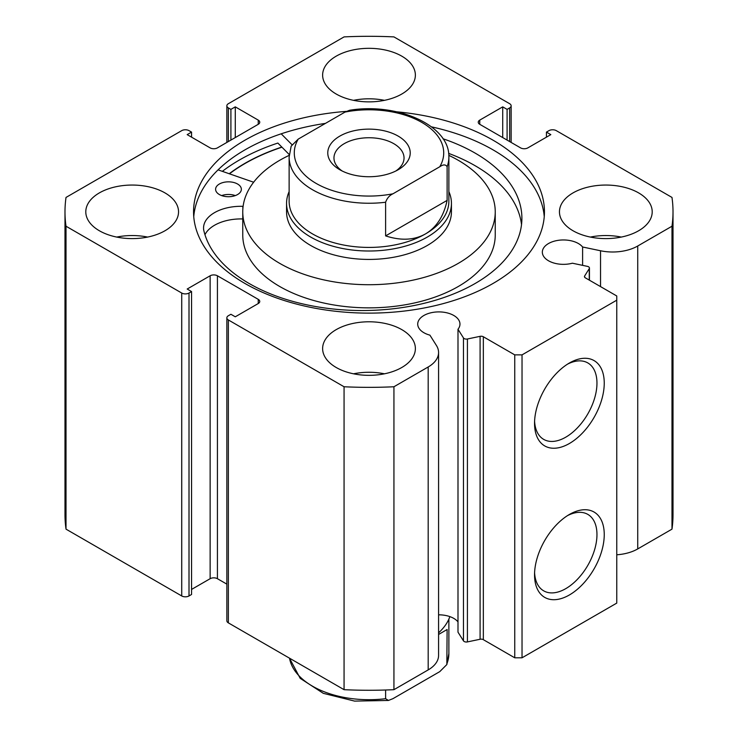 <?xml version="1.0" encoding="UTF-8"?>
<svg xmlns="http://www.w3.org/2000/svg" width="738" height="738" viewBox="0 0 738 738"><rect width="100%" height="100%" fill="white"/><g stroke="black" fill="none" stroke-linecap="round" stroke-linejoin="round"><path stroke-width="1.11" d="M221.658 195.588A12.878 7.435 180 0 1 235.293 195.588M219.269 194.481A12.878 7.435 180 0 1 215.597 189.279A12.878 7.435 180 0 1 223.614 182.387A12.878 7.435 180 0 1 237.682 184.076A12.878 7.435 180 0 1 241.354 189.279A12.878 7.435 180 0 1 233.337 196.17A12.878 7.435 180 0 1 219.269 194.481M243.116 206.308A1.033 0.59 180 0 1 242.857 206.317A37.509 21.651 0 0 0 203.559 227.95A37.509 21.651 0 0 0 203.66 229.583L203.614 229.583A159.74 92.222 0 0 0 247.95 282.792A159.74 92.222 0 0 0 422.459 303.705A159.74 92.222 0 0 0 521.895 218.3A159.74 92.222 0 0 0 476.351 153.818A159.74 92.222 0 0 0 443.003 138.762M521.517 224.62A159.74 92.222 0 0 0 476.351 166.437A159.74 92.222 0 0 0 448.63 153.384M289.241 154.546L277.857 143.061A183.439 105.903 0 0 0 222.35 171.345M291.953 144.657L281.196 133.809M218.07 169.86L253.641 182.231M242.756 218.937A37.509 21.651 0 0 0 204.961 234.702M483.344 336.749L483.344 639.671A3.09 1.78 0 0 0 480.097 639.256L467.422 641.912A3.09 1.78 180 0 1 464.184 641.497A3.09 1.78 180 0 1 463.464 640.852L457.994 632.171L457.994 329.249L463.464 337.93A3.09 1.78 0 0 0 464.184 338.576A3.09 1.78 0 0 0 467.422 338.991L480.097 336.334A3.09 1.78 180 0 1 483.344 336.749L514.746 354.877L522.034 354.877L616.765 300.181L616.765 295.975L585.363 277.848A3.09 1.78 180 0 1 584.459 276.584A3.09 1.78 180 0 1 584.644 275.975L584.644 277.193M258.235 303.549L258.235 299.342A5.157 2.97 180 0 1 259.748 301.445A5.157 2.97 180 0 1 258.235 303.549L235.284 316.796L230.911 314.277L228.356 315.744A5.157 2.97 0 0 0 226.852 317.847A5.157 2.97 0 0 0 228.356 319.951L344.065 386.758A304.01 175.524 0 0 0 393.935 386.758L428.188 366.98A35.452 20.47 0 0 0 438.575 352.506A35.452 20.47 0 0 0 436.435 345.504L429.913 335.153A21.125 12.195 180 0 1 423.907 332.727A21.125 12.195 180 0 1 417.717 324.102A21.125 12.195 180 0 1 430.761 312.829A21.125 12.195 180 0 1 453.787 315.477A21.125 12.195 180 0 1 459.968 324.102A21.125 12.195 180 0 1 457.994 329.249M457.994 621.876A21.125 12.195 0 0 0 453.787 618.398A21.125 12.195 0 0 0 438.575 614.828M616.765 554.782A35.452 20.47 0 0 0 637.733 548.924L637.733 246.003A35.452 20.47 180 0 1 600.538 250.763L582.605 246.999A21.125 12.195 0 0 0 578.398 243.531A21.125 12.195 0 0 0 555.382 240.883A21.125 12.195 0 0 0 542.338 252.156A21.125 12.195 0 0 0 548.528 260.782A21.125 12.195 0 0 0 572.384 263.208L587.411 266.363A3.09 1.78 0 0 1 589.441 268.042A3.09 1.78 0 0 1 589.256 268.65L584.644 275.975M569.395 514.469L569.395 514.469A49.289 28.459 -60 0 1 604.247 534.598A49.289 28.459 -60 0 1 569.395 594.966A49.289 28.459 -60 0 1 534.543 574.837A49.289 28.459 -60 0 1 569.395 514.469L569.395 514.469M534.589 572.651A44.142 25.479 120 0 0 543.685 590.843A44.142 25.479 120 0 0 565.751 588.656A44.142 25.479 120 0 0 594.588 549.755A44.142 25.479 120 0 0 587.817 514.386A44.142 25.479 120 0 0 567.522 515.613M569.395 363.013L569.395 363.013A49.289 28.459 -60 0 1 604.247 383.133A49.289 28.459 -60 0 1 569.395 443.501A49.289 28.459 -60 0 1 534.543 423.381A49.289 28.459 -60 0 1 569.395 363.013L569.395 363.013M534.589 421.186A44.142 25.479 120 0 0 543.685 439.378A44.142 25.479 120 0 0 565.751 437.191A44.142 25.479 120 0 0 594.588 398.299A44.142 25.479 120 0 0 587.817 362.93A44.142 25.479 120 0 0 567.522 364.148M544.247 216.668A175.45 101.3 0 0 0 493.067 149.879A175.45 101.3 0 0 0 431.499 126.853M346.306 111.383A175.45 101.3 0 0 0 193.55 211.834A175.45 101.3 0 0 0 244.933 283.457A175.45 101.3 0 0 0 436.14 305.412A175.45 101.3 0 0 0 544.45 211.834A175.45 101.3 0 0 0 493.067 140.202A175.45 101.3 0 0 0 396.795 111.816M164.961 192.895A46.374 26.771 0 0 0 114.418 187.092A46.374 26.771 0 0 0 85.793 211.834A46.374 26.771 0 0 0 99.381 230.763A46.374 26.771 0 0 0 149.915 236.566A46.374 26.771 0 0 0 178.541 211.834A46.374 26.771 0 0 0 164.961 192.895M147.628 237.073A46.374 26.771 0 0 0 116.715 237.073M401.795 56.162A46.374 26.771 0 0 0 351.251 50.359A46.374 26.771 0 0 0 322.626 75.092A46.374 26.771 0 0 0 336.205 94.03A46.374 26.771 0 0 0 386.749 99.833A46.374 26.771 0 0 0 415.374 75.092A46.374 26.771 0 0 0 401.795 56.162M384.461 100.34A46.374 26.771 0 0 0 353.539 100.34M401.795 329.628A46.374 26.771 0 0 0 351.251 323.825A46.374 26.771 0 0 0 322.626 348.567A46.374 26.771 0 0 0 336.205 367.496A46.374 26.771 0 0 0 386.749 373.299A46.374 26.771 0 0 0 415.374 348.567A46.374 26.771 0 0 0 401.795 329.628M384.461 373.806A46.374 26.771 0 0 0 353.539 373.806M638.619 192.895A46.374 26.771 0 0 0 588.085 187.092A46.374 26.771 0 0 0 559.459 211.834A46.374 26.771 0 0 0 573.039 230.763A46.374 26.771 0 0 0 623.582 236.566A46.374 26.771 0 0 0 652.207 211.834A46.374 26.771 0 0 0 638.619 192.895M621.285 237.073A46.374 26.771 0 0 0 590.372 237.073M637.733 246.003L671.986 226.225A304.01 175.524 0 0 0 673.01 211.834A304.01 175.524 0 0 0 671.986 197.433L556.277 130.635A5.157 2.97 0 0 0 548.989 130.635L546.443 132.102L550.816 134.63L527.864 147.877A5.157 2.97 180 0 1 520.576 147.877L479.765 124.316A5.157 2.97 180 0 1 478.252 122.213A5.157 2.97 180 0 1 479.765 120.109L479.765 124.316M509.644 141.567L509.644 107.914L507.089 109.381L502.716 106.862L479.765 120.109M509.644 107.914A5.157 2.97 0 0 0 511.148 105.811A5.157 2.97 0 0 0 509.644 103.707L393.935 36.9A304.01 175.524 0 0 0 344.065 36.9L228.356 103.707A5.157 2.97 0 0 0 226.852 105.811A5.157 2.97 0 0 0 228.356 107.914L228.356 141.567M258.235 120.109A5.157 2.97 180 0 1 259.748 122.213A5.157 2.97 180 0 1 258.235 124.316L258.235 120.109L235.284 106.862L230.911 109.381L228.356 107.914M64.99 211.834A304.01 175.524 0 0 0 66.014 226.225L181.723 293.032A5.157 2.97 0 0 0 189.011 293.032L189.011 595.953A5.157 2.97 180 0 1 181.723 595.953L66.014 529.146A304.01 175.524 180 0 1 64.99 514.755L64.99 211.834A304.01 175.524 0 0 1 66.014 197.433L181.723 130.635A5.157 2.97 0 0 1 189.011 130.635L191.557 132.102L187.184 134.63L210.136 147.877A5.157 2.97 180 0 0 217.424 147.877L258.235 124.316M210.136 275.781A5.157 2.97 180 0 1 217.424 275.781L217.424 578.703A5.157 2.97 0 0 0 210.136 578.703L210.136 275.781L187.184 289.028L191.557 291.556L189.011 293.032M258.235 299.342L217.424 275.781M438.575 352.506L438.575 655.427A35.452 20.47 180 0 1 428.188 669.901L428.188 366.98M228.356 319.951L228.356 622.872L344.065 689.679A304.01 175.524 180 0 0 393.935 689.679L428.188 669.901M228.356 622.872A5.157 2.97 180 0 1 226.852 620.769L226.852 317.847M217.424 578.703L226.852 584.136M191.557 589.431L210.136 578.703M189.011 595.953L191.557 594.477L191.557 291.556M673.01 211.834L673.01 514.755A304.01 175.524 180 0 1 671.986 529.146L637.733 548.924M522.034 354.877L522.034 657.798L616.765 603.103L616.765 300.181M522.034 657.798L514.746 657.798L514.746 354.877M483.344 639.671L514.746 657.798M66.014 529.146L66.014 226.225M671.986 226.225L671.986 529.146M344.065 386.758L344.065 689.679M393.935 689.679L393.935 386.758M546.443 137.148L546.443 132.102M502.716 137.572L502.716 106.862M507.089 140.1L507.089 109.381M230.911 140.1L230.911 109.381M235.284 137.572L235.284 106.862M191.557 137.148L191.557 132.102M325.449 123.384A175.45 101.3 0 0 0 193.753 216.668M281.824 147.065A175.45 101.3 0 0 0 229.232 173.734M582.605 265.357L582.605 246.999M438.575 632.844A82.444 47.601 0 0 0 449.857 616.617M339.849 136.096A41.227 23.8 180 0 1 398.151 136.096A41.227 23.8 180 0 1 398.151 169.758L398.151 169.758A41.227 23.8 180 0 1 339.849 169.758A41.227 23.8 180 0 1 339.849 136.096M395.789 171.022A35.037 20.23 0 0 0 404.037 157.978A35.037 20.23 0 0 0 382.413 139.288A35.037 20.23 0 0 0 344.222 143.67A35.037 20.23 0 0 0 333.963 157.978A35.037 20.23 0 0 0 342.211 171.022M289.13 201.308A79.87 46.116 0 0 0 338.438 243.909A79.87 46.116 0 0 0 425.475 233.918A79.87 46.116 0 0 0 448.87 201.308L448.87 157.139A79.87 46.116 180 0 1 447.117 166.723L447.117 200.385C443.75 216.188 436.536 227.369 425.475 233.918C414.276 240.219 400.983 240.874 385.614 235.892L385.614 202.24A79.87 46.116 180 0 1 289.13 157.139L289.13 201.308M289.13 191.612A82.444 47.601 0 0 0 286.556 203.411A82.444 47.601 0 0 0 337.451 247.387A82.444 47.601 0 0 0 427.293 237.073A82.444 47.601 0 0 0 451.444 203.411A82.444 47.601 0 0 0 448.87 191.612M447.117 166.723C445.687 164.334 443.234 164.353 439.765 166.76A74.713 43.136 0 0 0 421.832 122.425A74.713 43.136 0 0 0 345.033 112.075L298.235 139.095A74.713 43.136 0 0 0 316.168 183.43A74.713 43.136 0 0 0 392.967 193.79C389.516 195.358 387.063 198.181 385.614 202.24M345.033 112.075L349.554 110.276C397.053 102.351 449.986 125.239 448.87 157.139M289.13 157.139L291.159 146.17L298.235 139.095M439.765 166.76L392.967 193.79M447.117 200.385L385.614 235.892M447.117 629.523L438.575 634.459L447.117 629.523L446.841 664.551L439.765 671.635L392.967 698.655L388.446 700.454L385.614 698.692A79.87 46.116 180 0 1 289.527 658.195M385.614 690.012L385.614 698.692M286.556 203.411L286.556 211.834A82.444 47.601 0 0 0 348.198 257.885A82.444 47.601 0 0 0 440.946 235.071A82.444 47.601 0 0 0 451.444 211.834L451.444 203.411M289.185 155.358A126.244 72.887 0 0 0 258.826 176.244A126.244 72.887 0 0 0 242.756 211.834L242.756 234.97A126.244 72.887 0 0 0 337.146 305.495A126.244 72.887 0 0 0 479.174 270.56A126.244 72.887 0 0 0 495.244 234.97L495.244 211.834A126.244 72.887 0 0 0 448.815 155.358M242.756 211.834A126.244 72.887 0 0 0 337.146 282.359A126.244 72.887 0 0 0 479.174 247.414A126.244 72.887 0 0 0 495.244 211.834M281.953 147.194A175.192 101.143 0 0 0 229.453 173.817M242.857 206.317L242.857 208.863M463.464 640.852L463.464 337.93M181.723 595.953L181.723 293.032M600.538 286.602L600.538 250.763M589.256 280.089L589.256 268.65M480.097 639.256L480.097 336.334M467.422 338.991L467.422 641.912M448.87 619.117L448.87 653.591A79.87 46.116 180 0 1 447.117 663.176M226.852 142.443L226.852 105.811M511.148 105.811L511.148 142.443M589.441 280.2L589.441 268.042M446.841 664.551L448.87 653.591M388.446 700.454L354.581 701.1L323.309 693.333L300.191 678.333L289.481 658.167"/></g></svg>
